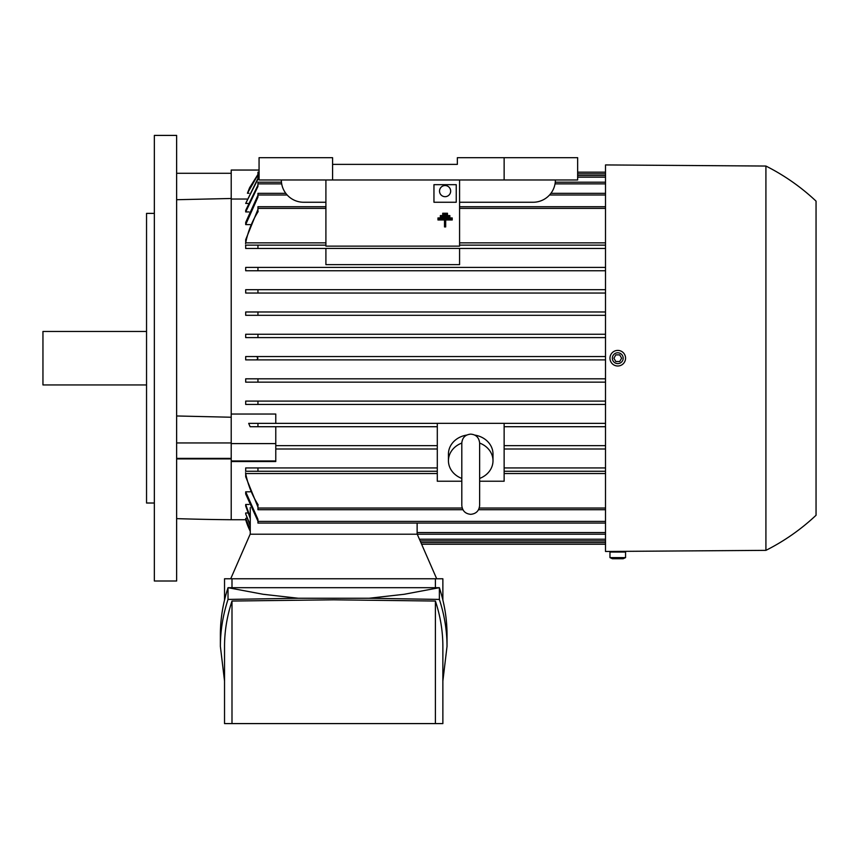 <?xml version="1.0" encoding="UTF-8"?>
<svg xmlns="http://www.w3.org/2000/svg" width="859" height="859" viewBox="0 0 859 859"><rect width="100%" height="100%" fill="white"/><g stroke="black" fill="none" stroke-linecap="round" stroke-linejoin="round"><path stroke-width="1.29" d="M461.809 478.431A22.28 19.295 0 0 1 448.441 460.746A22.28 19.295 0 0 1 461.809 443.061M479.633 443.061A22.28 19.295 0 0 1 493.002 460.746A22.28 19.295 0 0 1 479.633 478.431M474.748 435.083A22.28 19.295 0 0 1 493.002 454.067L493.002 460.746M448.441 460.746L448.441 454.067A22.28 19.295 0 0 1 466.684 435.083M479.633 481.223L504.136 481.223L504.136 423.337L437.295 423.337L437.295 481.223L461.809 481.223M231.211 460.961L275.771 460.961L275.771 461.551L231.211 461.551L231.211 414.038L275.771 414.038L275.771 423.369L257.947 423.369L437.295 423.369L248.691 423.369L257.947 423.369L257.947 426.719L437.295 426.719L250.109 426.719L248.691 423.369M504.136 423.369L605.509 423.369L504.136 423.369M257.947 467.93L437.295 467.93L245.695 467.93L257.947 467.93L257.947 471.269L437.295 471.269L257.947 471.269M504.136 445.649L605.509 445.649L504.136 445.649M504.136 448.999L605.509 448.999L504.136 448.999M504.136 471.269L605.509 471.269L504.136 471.269M504.136 467.93L605.509 467.93L504.136 467.93M504.136 426.719L605.509 426.719L504.136 426.719M275.771 445.649L437.295 445.649L275.771 445.649M275.771 448.999L437.295 448.999L275.771 448.999M246.093 519.727L231.211 519.727A2227.956 2227.956 0 0 1 176.632 518.621M250.259 530.046L245.695 518.417L246.952 517.945M250.259 525.88L245.695 513.929L245.695 512.973L247.918 512.973M250.259 518.535L245.695 506.005L245.695 504.48L248.992 504.48M257.947 521.145L245.695 494.011L245.695 491.799L250.162 491.799M257.947 507.057L245.695 476.745L245.695 473.556L437.295 473.556M504.136 473.556L605.509 473.556M245.695 471.269L245.695 467.93L245.695 471.269M231.211 458.899L176.632 458.921M258.151 471.269L245.534 471.269M245.534 472.772C247.725 484.272 251.934 494.967 258.151 504.845M257.947 504.534L257.947 509.709L462.904 509.709M478.527 509.709L605.509 509.709M245.695 494.011L245.695 491.799L257.947 519.308L257.947 523.077L605.509 523.077M436.694 578.773L417.249 534.212L605.509 534.212M224.532 600.022L224.532 578.773L442.868 578.773L442.868 600.022M435.406 587.685L435.406 578.773M220.376 646.398L220.376 634.651C220.387 618.952 222.943 603.297 228.022 587.685L439.368 587.685C444.457 603.297 447.013 618.952 447.024 634.651L447.024 646.398C447.013 630.699 444.457 615.044 439.368 599.432L369.112 598.251L298.288 598.251L228.022 599.432C222.943 615.044 220.387 630.699 220.376 646.398L224.532 681.026M442.868 681.026L447.024 646.398M231.994 601.042C227.023 616.107 224.543 631.236 224.532 646.398L224.532 723.589L435.406 723.589L435.406 601.042L333.7 599.807L231.994 601.042L231.994 723.589M435.406 723.589L442.868 723.589L442.868 646.398C442.857 631.236 440.366 616.107 435.406 601.042M369.112 598.251L404.256 594.278L439.368 587.685L439.368 599.432M228.022 599.432L228.022 587.685L263.133 594.278L298.288 598.251M231.994 578.773L231.994 587.685M417.249 534.212L250.152 534.212L230.706 578.773M421.619 544.241L605.509 544.241M420.158 540.902L605.509 540.902M417.13 534.212L417.13 523.077M250.259 534.212L250.259 507.562M245.695 506.005L245.695 504.48L250.259 517.139M245.695 513.929L250.259 524.989M245.695 518.417L250.259 529.616M245.695 519.727L250.259 531.27A66.841 66.841 0 0 1 245.695 519.727M605.509 164.928L605.509 551.478L765.917 550.361A212.774 212.774 0 0 0 816.05 515.271L816.05 201.135A212.774 212.774 0 0 0 765.917 166.045L605.509 164.928M765.917 166.045L765.917 550.361M613.305 552.036L613.305 551.424M622.217 551.36L622.217 552.036M625.556 552.036L609.965 552.036L609.965 557.609L612.349 558.726L623.172 558.726L625.556 557.609L625.556 552.036M625.556 557.609L609.965 557.609M609.965 358.203A7.795 7.795 0 0 0 617.761 365.998A7.795 7.795 0 0 0 625.556 358.203A7.795 7.795 0 0 0 617.761 350.408A7.795 7.795 0 0 0 609.965 358.203M612.349 358.203A5.412 5.412 0 0 0 617.761 363.615A5.412 5.412 0 0 0 623.172 358.203A5.412 5.412 0 0 0 617.761 352.791A5.412 5.412 0 0 0 612.349 358.203M619.693 361.542L615.828 361.542L613.906 358.203L615.828 354.864L619.693 354.864L621.626 358.203L619.693 361.542M257.947 402.764L257.947 404.439L605.509 404.439L245.695 404.439L245.695 401.089L605.509 401.089L257.947 401.089L257.947 402.764M257.947 380.483L257.947 382.158L605.509 382.158L245.695 382.158L245.695 378.819L605.509 378.819L257.947 378.819L257.947 380.483M256.637 356.539L257.947 358.203L256.637 359.878L605.509 359.878L245.695 359.878L245.695 356.539L605.509 356.539L245.695 356.539M257.947 335.923L257.947 337.598L605.509 337.598L245.695 337.598L245.695 334.258L257.947 334.258L257.947 335.923M257.947 334.258L605.509 334.258L257.947 334.258M257.947 313.642L257.947 315.317L605.509 315.317L245.695 315.317L245.695 311.978L257.947 311.978L257.947 313.642M257.947 311.978L605.509 311.978L257.947 311.978M257.947 291.362L257.947 293.037L605.509 293.037L245.695 293.037L245.695 289.698L257.947 289.698L257.947 291.362M257.947 289.698L605.509 289.698L257.947 289.698M257.947 269.092L257.947 270.757L605.509 270.757L245.695 270.757L245.695 267.417L257.947 267.417L257.947 269.092M257.947 267.417L605.509 267.417L257.947 267.417M257.947 245.137L325.905 245.137L257.947 245.137L257.947 248.476L325.905 248.476L245.695 248.476L245.695 245.137M459.576 248.423L325.905 248.423L325.905 264.636L459.576 264.636L459.576 248.423M459.576 248.476L605.509 248.476L459.576 248.476M459.576 245.137L605.509 245.137L459.576 245.137M325.905 179.971L325.905 246.125L459.576 246.125L459.576 179.971M456.236 184.674L433.956 184.674L433.956 202.252L456.236 202.252L456.236 184.674M439.529 191.106A5.573 5.573 0 0 1 445.091 185.544A5.573 5.573 0 0 1 450.664 191.106A5.573 5.573 0 0 1 445.091 196.679A5.573 5.573 0 0 1 439.529 191.106M452.221 218.916L452.221 217.939L437.961 217.939L437.961 218.916L452.221 218.916L452.221 219.979L445.692 219.979L445.692 226.926L444.5 226.926L444.5 219.979L437.961 219.979L437.961 218.916M504.136 179.971L577.656 179.971L577.656 157.691L504.136 157.691L504.136 179.971L259.064 179.971L259.064 157.691L332.583 157.691L332.583 179.971M555.376 179.971A22.28 22.28 0 0 1 533.095 202.252L459.576 202.252M325.905 202.252L303.624 202.252A22.28 22.28 0 0 1 281.344 179.971M504.136 157.691L457.353 157.691L457.353 164.37L332.583 164.37M257.947 211.883L257.947 206.708L325.905 206.708M459.576 206.708L605.509 206.708M250.162 224.607L245.695 224.607L257.947 197.108L257.947 193.339L285.8 193.339M550.92 193.339L605.509 193.339M248.992 211.926L245.695 211.926L257.947 186.446L257.947 182.194L281.451 182.194M555.268 182.194L605.509 182.194M247.918 203.433L245.695 203.433L257.947 179.155L257.947 175.515L259.064 175.515M577.656 175.515L605.509 175.515M257.947 174.441L249.625 187.67L247.435 193.232L257.947 174.839L257.947 172.176L259.064 172.176M577.656 172.176L605.509 172.176M246.758 199.03L231.211 199.03L231.211 170.05L259.064 170.05M257.947 315.317L245.695 315.317M257.947 337.598L245.695 337.598M256.637 359.878L245.695 359.878M245.695 378.819L257.947 378.819M245.695 401.089L257.947 401.089M247.435 193.232L249.003 193.232M245.695 203.433L257.947 178.328M245.695 211.926L245.695 210.412L257.947 185.147M245.695 224.607L245.695 222.395L257.947 195.272M325.905 242.85L245.695 242.85L245.695 239.672L257.947 209.36M258.151 211.561C251.934 221.45 247.725 232.134 245.534 243.645M605.509 242.85L459.576 242.85M245.534 245.137L258.151 245.137M257.947 248.476L245.695 248.476M257.947 270.757L245.695 270.757M257.947 293.037L245.695 293.037M231.211 173.282L176.632 173.282L176.632 199.718L231.211 198.483M275.771 460.961L275.771 426.719M176.632 358.203L176.632 581.006L154.352 581.006L154.352 135.411L176.632 135.411L176.632 358.203M154.352 213.386L146.545 213.386L146.545 503.02L154.352 503.02M146.545 331.467L42.95 331.467L42.95 384.939L146.545 384.939M231.211 443.598L275.771 443.598M231.211 458.384L176.632 458.384M231.211 442.943L176.632 442.943M176.632 415.971L231.211 417.238M447.475 214.213L447.475 215.287L442.718 215.287L442.718 214.213L447.475 214.213L447.475 213.236L442.718 213.236L442.718 214.213M449.848 216.565L449.848 217.628L440.345 217.628L440.345 216.565L449.848 216.565L449.848 215.588L440.345 215.588L440.345 216.565M231.211 461.551L231.211 519.727M257.947 508.034L462.196 508.034M479.236 508.034L605.509 508.034M257.947 521.402L605.509 521.402M417.13 532.548L605.509 532.548M420.889 542.566L605.509 542.566M419.439 539.227L605.509 539.227M257.947 208.372L325.905 208.372M459.576 208.372L605.509 208.372M257.947 195.004L287.185 195.004M549.535 195.004L605.509 195.004M257.947 183.869L281.688 183.869M555.032 183.869L605.509 183.869M257.947 177.179L259.064 177.179M577.656 177.179L605.509 177.179M257.947 173.84L259.064 173.84M577.656 173.84L605.509 173.84M231.211 199.03L231.211 414.038M479.633 443.04L479.633 505.414C479.097 510.826 476.133 513.8 470.721 514.326C465.31 513.8 462.335 510.826 461.809 505.414L461.809 443.04C462.335 437.618 465.299 434.654 470.721 434.128C476.026 434.557 479 437.521 479.633 443.04L479.633 446.218"/></g></svg>
